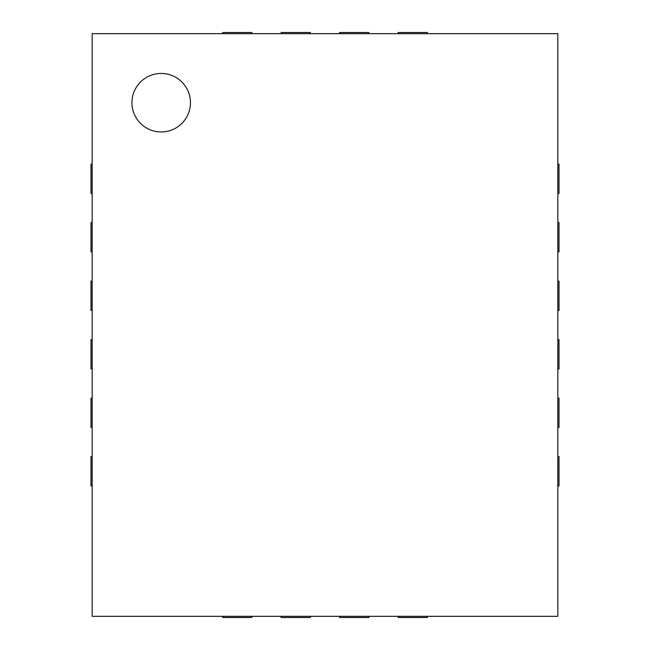 <?xml version="1.0" encoding="UTF-8"?>
<svg xmlns="http://www.w3.org/2000/svg" width="650" height="650" viewBox="0 0 650 650"><rect width="100%" height="100%" fill="white"/><g stroke="black" fill="none" stroke-linecap="round" stroke-linejoin="round"><path stroke-width="0.97" d="M557.83 193.375L559 193.375L559 164.125L557.83 164.125M557.83 33.67L557.83 616.33L92.17 616.33L92.17 33.67L557.83 33.67M251.875 33.67L251.875 32.5L222.625 32.5L222.625 33.67M92.17 164.125L91 164.125L91 193.375L92.17 193.375M310.375 33.67L310.375 32.5L281.125 32.5L281.125 33.67M92.17 222.625L91 222.625L91 251.875L92.17 251.875M368.875 33.67L368.875 32.5L339.625 32.5L339.625 33.67M92.17 281.125L91 281.125L91 310.375L92.17 310.375M427.375 33.67L427.375 32.5L398.125 32.5L398.125 33.67M92.17 339.625L91 339.625L91 368.875L92.17 368.875M92.17 398.125L91 398.125L91 427.375L92.17 427.375M92.17 456.625L91 456.625L91 485.875L92.17 485.875M557.83 251.875L559 251.875L559 222.625L557.83 222.625M557.83 310.375L559 310.375L559 281.125L557.83 281.125M222.625 616.33L222.625 617.5L251.875 617.5L251.875 616.33M557.83 368.875L559 368.875L559 339.625L557.83 339.625M281.125 616.33L281.125 617.5L310.375 617.5L310.375 616.33M557.83 427.375L559 427.375L559 398.125L557.83 398.125M339.625 616.33L339.625 617.5L368.875 617.5L368.875 616.33M557.83 485.875L559 485.875L559 456.625L557.83 456.625M398.125 616.33L398.125 617.5L427.375 617.5L427.375 616.33M161.2 131.95A29.25 29.25 0 0 1 135.866 88.075A29.25 29.25 0 0 1 186.534 88.075A29.25 29.25 0 0 1 161.2 131.95"/></g></svg>
